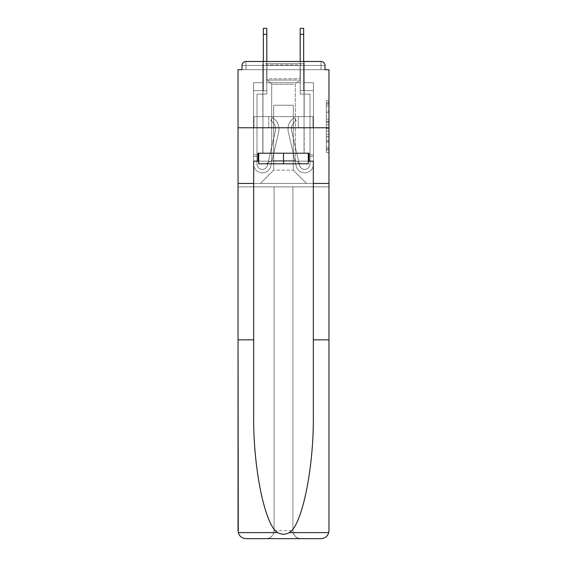 <?xml version="1.0" encoding="UTF-8"?>
<svg xmlns="http://www.w3.org/2000/svg" width="567" height="567" viewBox="0 0 567 567"><rect width="100%" height="100%" fill="white"/><g stroke="black" fill="none" stroke-linecap="round" stroke-linejoin="round"><path stroke-width="0.43" stroke-dasharray="2.83 2.13" d="M326.316 116.419L326.316 124.747L328.966 124.747L328.966 149.986L328.966 103.144L328.966 124.747L326.316 124.747L326.316 102.365L326.316 152.587L326.316 100.543L326.316 148.944L328.966 148.944L326.316 148.944L328.966 148.944L326.316 148.944L326.316 140.616L326.316 152.587L328.966 152.587L328.966 100.543L328.966 148.816L328.966 128.39L326.316 128.39L328.966 128.39L328.966 140.616L328.966 104.186L326.316 104.186L328.966 104.186L328.966 152.587L328.966 103.144L328.966 152.587L326.316 152.587L326.316 100.543L328.966 100.543L328.966 103.144L328.966 100.543L328.966 103.144L328.966 100.543L328.966 102.365L328.966 100.543L326.316 100.543L326.316 104.186L328.966 104.186L326.316 104.186L326.316 116.419L328.966 116.419M304.174 61.484L304.174 116.625L262.826 116.625L304.174 116.625L262.826 116.625L262.826 61.484L304.174 61.484L262.826 61.484L304.174 61.484L262.826 61.484L262.826 116.625L304.174 116.625L304.174 61.484L262.826 61.484M328.966 121.621L328.966 119.02L328.966 121.621L326.316 121.621L326.316 111.146L326.316 141.984L326.316 134.244L328.966 134.244L326.316 134.244L326.316 152.587L328.966 152.587L326.316 152.587L328.966 152.587L326.316 152.587L326.316 100.543L328.966 100.543L326.316 100.543L328.966 100.543L326.316 100.543L326.316 121.621L328.966 121.621M313.324 339.831L328.966 339.831L328.966 127.759L328.966 186.876L292.912 186.876L292.912 530.698L292.912 186.876L274.088 186.876L274.088 530.698A7.952 7.952 0 0 1 266.136 538.65A7.952 7.952 0 0 0 274.088 530.698C273.585 535.496 270.934 538.147 266.136 538.65L245.993 538.65A7.952 7.952 0 0 1 238.034 530.698A7.952 7.952 0 0 0 245.993 538.65C242.045 538.381 239.472 536.368 238.268 532.604L238.034 186.876L328.966 186.876L328.966 530.698A7.952 7.952 0 0 1 321.007 538.65A7.952 7.952 0 0 0 328.966 530.698L328.732 532.604C327.528 536.368 324.955 538.381 321.007 538.65L300.864 538.65A7.952 7.952 0 0 1 292.912 530.698A7.952 7.952 0 0 0 300.864 538.65C296.066 538.147 293.415 535.496 292.912 530.698L292.912 186.876L328.966 186.876L238.034 186.876L274.088 186.876L238.034 186.876L238.034 127.759L238.034 339.831L238.034 127.759L328.966 127.759L328.966 69.706L324.99 69.706L324.99 65.46L324.99 69.706L242.01 69.706L242.01 65.46L242.01 69.706L238.034 69.706L238.034 127.759L328.966 127.759L238.034 127.759L238.034 183.432L238.034 127.759L328.966 127.759L238.034 127.759L328.966 127.759L328.966 183.432L238.034 183.432L328.966 183.432L328.966 127.759L328.966 183.432L313.324 183.432L328.966 183.432L313.324 183.432L313.324 413.988C314.146 466.662 302.183 525.68 289.276 532.604C285.428 534.745 281.579 534.745 277.724 532.604C264.817 525.68 252.854 466.662 253.676 413.988L253.676 183.432L238.034 183.432L253.676 183.432L253.676 161.163L253.676 413.988L253.676 161.163L313.324 161.163L313.324 183.432M300.333 82.697L266.667 82.697L300.333 82.697L266.667 82.697L300.333 82.697L266.667 82.697L300.333 82.697L266.667 82.697L300.333 82.697L266.667 82.697L300.333 82.697L266.667 82.697L300.333 82.697L266.667 82.697L300.333 82.697L300.333 69.706L303.777 69.706L303.777 82.697L313.452 82.697L303.777 82.697L313.452 82.697L303.777 82.697L313.452 82.697L303.777 82.697L313.452 82.697L303.777 82.697L313.452 82.697L303.777 82.697L313.452 82.697L303.777 82.697L313.452 82.697L303.777 82.697L303.777 69.706L303.777 82.697L303.777 69.706L303.777 82.697L303.777 69.706L303.777 82.697L303.777 69.706L303.777 82.697L303.777 69.706L303.777 82.697L303.777 69.706L303.777 82.697L303.777 69.706L300.333 69.706L300.333 82.697L300.333 69.706L303.777 69.706L300.333 69.706L303.777 69.706L300.333 69.706L303.777 69.706L300.333 69.706L303.777 69.706L300.333 69.706L303.777 69.706L300.333 69.706L303.777 69.706L300.333 69.706L300.333 82.697M263.223 82.697L253.548 82.697L253.548 183.432L313.452 183.432L313.452 82.697L313.452 183.432L313.452 82.697L313.452 183.432L313.452 82.697L313.452 183.432L313.452 82.697L313.452 183.432L313.452 82.697L313.452 183.432L313.452 82.697L313.452 183.432L313.452 82.697L313.452 183.432L260.437 183.432L273.691 170.171L273.691 105.228L273.691 170.171L273.691 105.228L293.309 105.228L293.309 170.171L306.563 183.432L293.309 170.171L306.563 183.432L293.309 170.171L306.563 183.432L293.309 170.171L306.563 183.432L293.309 170.171L306.563 183.432L293.309 170.171L306.563 183.432L293.309 170.171L306.563 183.432L293.309 170.171L273.691 170.171L273.691 105.228L273.691 170.171L273.691 105.228L293.309 105.228L293.309 170.171L306.563 183.432L293.309 170.171L293.309 105.228L273.691 105.228L293.309 105.228L293.309 170.171L293.309 105.228L273.691 105.228L273.691 170.171L273.691 105.228L293.309 105.228L293.309 170.171L293.309 105.228L273.691 105.228L273.691 170.171L273.691 105.228L293.309 105.228L293.309 170.171L293.309 105.228L273.691 105.228L273.691 170.171L273.691 105.228L293.309 105.228L293.309 170.171L293.309 105.228L273.691 105.228L273.691 170.171L273.691 105.228L293.309 105.228L293.309 170.171L293.309 105.228L273.691 105.228L273.691 170.171L293.309 170.171L293.309 105.228L273.691 105.228L293.309 105.228L293.309 170.171L293.309 105.228L273.691 105.228L273.691 170.171L260.437 183.432L273.691 170.171L260.437 183.432L273.691 170.171L260.437 183.432L273.691 170.171L260.437 183.432L273.691 170.171L260.437 183.432L273.691 170.171L260.437 183.432L273.691 170.171L260.437 183.432L273.691 170.171L260.437 183.432L253.548 183.432L260.437 183.432L253.548 183.432L260.437 183.432L253.548 183.432L260.437 183.432L253.548 183.432L260.437 183.432L253.548 183.432L260.437 183.432L253.548 183.432L260.437 183.432L253.548 183.432L253.548 82.697L253.548 183.432L253.548 82.697L253.548 183.432L253.548 82.697L253.548 183.432L253.548 82.697L253.548 183.432L253.548 82.697L253.548 183.432L253.548 82.697L253.548 183.432L253.548 82.697L263.223 82.697L253.548 82.697L263.223 82.697L253.548 82.697L263.223 82.697L253.548 82.697L263.223 82.697L253.548 82.697L263.223 82.697L253.548 82.697L263.223 82.697L253.548 82.697L263.223 82.697L263.223 69.706L266.667 69.706L266.667 82.697L266.667 69.706L266.667 82.697L266.667 69.706L266.667 82.697L266.667 69.706L266.667 82.697L266.667 69.706L266.667 82.697L266.667 69.706L266.667 82.697L266.667 69.706L266.667 82.697L266.667 69.706L263.223 69.706L263.223 82.697L263.223 69.706L266.667 69.706L263.223 69.706L266.667 69.706L263.223 69.706L266.667 69.706L263.223 69.706L266.667 69.706L263.223 69.706L266.667 69.706L263.223 69.706L266.667 69.706L263.223 69.706L263.223 82.697M324.99 69.706L324.99 65.46A3.976 3.976 0 0 0 321.007 61.484L245.993 61.484L321.007 61.484A3.976 3.976 0 0 1 324.99 65.46A3.976 3.976 0 0 0 321.007 61.484L245.993 61.484L321.007 61.484A3.976 3.976 0 0 1 324.99 65.46A3.976 3.976 0 0 0 321.007 61.484L245.993 61.484A3.976 3.976 0 0 0 242.01 65.46A3.976 3.976 0 0 1 245.993 61.484A3.976 3.976 0 0 0 242.01 65.46L242.01 69.706L324.99 69.706L242.01 69.706L324.99 69.706L242.01 69.706L324.99 69.706L242.01 69.706L324.99 69.706L242.01 69.706L324.99 69.706L324.99 65.46A3.976 3.976 0 0 0 321.007 61.484L245.993 61.484A3.976 3.976 0 0 0 242.01 65.46A3.976 3.976 0 0 1 245.993 61.484A3.976 3.976 0 0 0 242.01 65.46L242.01 69.706L245.993 69.706L242.01 69.706L242.01 65.46L242.01 69.706M321.007 69.706L245.993 69.706L321.007 69.706L321.007 65.46L245.993 65.46L245.993 69.706L245.993 65.46L321.007 65.46L321.007 69.706L321.007 65.46L245.993 65.46L245.993 69.706L245.993 65.46L321.007 65.46L321.007 69.706L321.007 65.46L245.993 65.46L245.993 69.706L245.993 65.46L321.007 65.46L321.007 69.706L321.007 65.46L245.993 65.46L245.993 69.706L245.993 65.46L321.007 65.46L321.007 69.706L321.007 65.46L245.993 65.46L245.993 69.706L245.993 65.46L321.007 65.46L321.007 69.706L321.007 65.46L245.993 65.46L245.993 69.706L245.993 65.46L321.007 65.46L321.007 69.706L321.007 65.46L245.993 65.46L245.993 69.706L245.993 65.46L321.007 65.46L321.007 69.706M245.993 61.484L321.007 61.484L321.007 65.46L324.99 65.46A3.976 3.976 0 0 0 321.007 61.484A3.976 3.976 0 0 1 324.99 65.46A3.976 3.976 0 0 0 321.007 61.484A3.976 3.976 0 0 1 324.99 65.46A3.976 3.976 0 0 0 321.007 61.484L245.993 61.484A3.976 3.976 0 0 0 242.01 65.46A3.976 3.976 0 0 1 245.993 61.484A3.976 3.976 0 0 0 242.01 65.46L245.993 65.46L245.993 61.484A3.976 3.976 0 0 0 242.01 65.46L245.993 65.46L245.993 61.484A3.976 3.976 0 0 0 242.01 65.46L245.993 65.46L245.993 61.484L245.993 65.46L242.01 65.46L245.993 65.46L245.993 61.484L245.993 65.46L242.01 65.46L245.993 65.46L245.993 61.484L245.993 65.46L242.01 65.46L245.993 65.46L245.993 61.484L245.993 65.46L242.01 65.46L245.993 65.46L245.993 61.484L245.993 65.46L242.01 65.46L245.993 65.46L245.993 61.484L245.993 65.46L242.01 65.46M253.959 127.759L313.041 127.759L253.959 127.759L253.959 116.625L313.041 116.625L268.73 116.625L268.73 127.759L268.73 116.625L298.27 116.625L298.27 127.759L298.27 116.625L313.041 116.625L313.041 127.759L313.041 116.625L253.959 116.625L253.959 127.759M326.316 124.747L328.966 124.747L326.316 124.747M326.316 102.365L326.316 100.543L326.316 102.365L328.966 102.365L326.316 102.365M326.316 141.856L326.316 130.991L326.316 141.856L328.966 141.856L326.316 141.856M326.316 130.991L326.316 128.39L328.966 128.39L326.316 128.39L326.316 130.991L328.966 130.991L326.316 130.991M326.316 111.146L326.316 104.186L326.316 111.146L328.966 111.146L326.316 111.146M326.316 100.543L328.966 100.543L326.316 100.543L326.316 103.144L326.316 100.543L328.966 100.543M326.316 152.587L328.966 152.587L326.316 152.587L326.316 149.986L326.316 152.587M298.27 116.625L298.27 127.759L298.27 116.625M268.73 116.625L268.73 127.759L268.73 116.625M275.548 129.085A9.809 9.809 0 0 1 275.3 131.289L267.461 165.266A5.301 5.301 0 0 1 256.993 164.076L256.993 154.798L256.993 156.386L256.993 154.798L256.993 156.386L256.993 154.798L256.993 156.386L256.993 154.798L256.993 156.386L256.993 154.798L256.993 156.386L256.993 154.798L256.993 156.386L256.993 154.798L256.993 156.386L253.548 156.386L253.548 154.798L253.548 164.076A8.746 8.746 0 0 0 270.813 166.046L278.652 132.061A13.254 13.254 0 0 0 272.5 117.688L270.743 120.651A9.809 9.809 0 0 1 275.3 131.289L267.461 165.266A5.301 5.301 0 0 1 256.993 164.076L256.993 94.094L266.802 94.094L266.802 90.649L253.548 90.649L253.548 164.076A8.746 8.746 0 0 0 270.813 166.046L278.652 132.061A13.254 13.254 0 0 0 272.5 117.688L270.743 120.651A9.809 9.809 0 0 1 275.3 131.289L267.461 165.266A5.301 5.301 0 0 1 256.993 164.076L256.993 94.094L266.802 94.094L266.802 90.649L253.548 90.649L253.548 164.076A8.746 8.746 0 0 0 270.813 166.046L278.652 132.061A13.254 13.254 0 0 0 272.5 117.688L270.743 120.651A9.809 9.809 0 0 1 275.3 131.289L267.461 165.266A5.301 5.301 0 0 1 256.993 164.076L256.993 156.386L253.548 156.386L253.548 164.076A8.746 8.746 0 0 0 270.813 166.046L278.652 132.061A13.254 13.254 0 0 0 272.5 117.688L270.743 120.651A9.809 9.809 0 0 1 275.3 131.289L267.461 165.266A5.301 5.301 0 0 1 256.993 164.076L256.993 156.386L253.548 156.386L253.548 154.798L253.548 164.076A8.746 8.746 0 0 0 270.813 166.046L278.652 132.061A13.254 13.254 0 0 0 272.5 117.688L270.743 120.651A9.809 9.809 0 0 1 275.3 131.289L267.461 165.266A5.301 5.301 0 0 1 256.993 164.076L256.993 94.094L266.802 94.094L266.802 28.35L266.802 90.649L253.548 90.649L253.548 164.076A8.746 8.746 0 0 0 270.813 166.046L278.652 132.061A13.254 13.254 0 0 0 272.5 117.688L270.743 120.651A9.809 9.809 0 0 1 275.3 131.289L267.461 165.266A5.301 5.301 0 0 1 256.993 164.076L256.993 94.094L266.802 94.094L266.802 90.649L253.548 90.649L253.548 164.076A8.746 8.746 0 0 0 270.813 166.046L278.652 132.061A13.254 13.254 0 0 0 272.5 117.688L270.743 120.651A9.809 9.809 0 0 1 275.3 131.289L267.461 165.266A5.301 5.301 0 0 1 256.993 164.076L256.993 156.386L253.548 156.386L253.548 164.076A8.746 8.746 0 0 0 270.813 166.046L278.652 132.061A13.254 13.254 0 0 0 272.5 117.688L270.743 120.651A9.809 9.809 0 0 1 275.3 131.289L267.461 165.266A5.301 5.301 0 0 1 256.993 164.076L256.993 156.386L253.548 156.386L253.548 154.798L253.548 164.076A8.746 8.746 0 0 0 270.813 166.046L278.652 132.061A13.254 13.254 0 0 0 272.5 117.688L270.743 120.651A9.809 9.809 0 0 1 275.3 131.289L267.461 165.266A5.301 5.301 0 0 1 256.993 164.076L256.993 94.094L266.802 94.094L266.802 28.35L266.802 90.649L253.548 90.649L253.548 164.076A8.746 8.746 0 0 0 270.813 166.046L278.652 132.061A13.254 13.254 0 0 0 272.5 117.688L270.743 120.651A9.809 9.809 0 0 1 275.3 131.289L267.461 165.266A5.301 5.301 0 0 1 256.993 164.076L256.993 94.094L266.802 94.094L266.802 90.649L253.548 90.649L253.548 164.076A8.746 8.746 0 0 0 270.813 166.046L278.652 132.061A13.254 13.254 0 0 0 272.5 117.688L270.743 120.651A9.809 9.809 0 0 1 275.3 131.289L267.461 165.266A5.301 5.301 0 0 1 256.993 164.076L256.993 156.386L253.548 156.386L253.548 164.076A8.746 8.746 0 0 0 270.813 166.046L278.652 132.061A13.254 13.254 0 0 0 272.5 117.688L270.743 120.651A9.809 9.809 0 0 1 275.3 131.289L267.461 165.266A5.301 5.301 0 0 1 256.993 164.076L256.993 156.386L253.548 156.386L253.548 154.798L253.548 164.076A8.746 8.746 0 0 0 270.813 166.046L278.652 132.061A13.254 13.254 0 0 0 272.5 117.688L270.743 120.651A9.809 9.809 0 0 1 275.3 131.289L267.461 165.266A5.301 5.301 0 0 1 256.993 164.076L256.993 94.094L266.802 94.094L266.802 28.35L266.802 90.649L253.548 90.649L253.548 164.076A8.746 8.746 0 0 0 270.813 166.046L278.652 132.061A13.254 13.254 0 0 0 272.5 117.688L270.743 120.651A9.809 9.809 0 0 1 275.3 131.289L267.461 165.266A5.301 5.301 0 0 1 256.993 164.076L256.993 94.094L266.802 94.094L266.802 90.649L253.548 90.649L253.548 164.076A8.746 8.746 0 0 0 270.813 166.046L278.652 132.061A13.254 13.254 0 0 0 272.5 117.688L270.743 120.651A9.809 9.809 0 0 1 275.3 131.289L267.461 165.266A5.301 5.301 0 0 1 256.993 164.076L256.993 94.094L266.802 94.094L266.802 28.35L266.802 90.649L253.548 90.649L253.548 164.076A8.746 8.746 0 0 0 270.813 166.046L278.652 132.061A13.254 13.254 0 0 0 272.5 117.688L270.743 120.651A9.809 9.809 0 0 1 275.3 131.289L267.461 165.266A5.301 5.301 0 0 1 256.993 164.076L256.993 94.094L266.802 94.094L266.802 90.649L253.548 90.649L253.548 164.076A8.746 8.746 0 0 0 270.813 166.046L278.652 132.061A13.254 13.254 0 0 0 272.5 117.688L270.743 120.651A9.809 9.809 0 0 1 275.3 131.289L267.461 165.266A5.301 5.301 0 0 1 256.993 164.076L256.993 94.094L266.802 94.094L266.802 28.35L266.802 90.649L253.548 90.649L253.548 164.076A8.746 8.746 0 0 0 270.813 166.046L278.652 132.061A13.254 13.254 0 0 0 272.5 117.688L270.743 120.651A9.809 9.809 0 0 1 275.3 131.289L267.461 165.266A5.301 5.301 0 0 1 256.993 164.076L256.993 94.094L266.802 94.094L266.802 90.649L253.548 90.649L253.548 164.076A8.746 8.746 0 0 0 270.813 166.046L278.652 132.061A13.254 13.254 0 0 0 272.5 117.688L270.743 120.651A9.809 9.809 0 0 1 275.3 131.289L267.461 165.266A5.301 5.301 0 0 1 256.993 164.076L256.993 94.094L266.802 94.094L266.802 28.35L266.802 90.649L253.548 90.649L253.548 164.076A8.746 8.746 0 0 0 270.813 166.046L278.652 132.061A13.254 13.254 0 0 0 272.5 117.688L270.743 120.651A9.809 9.809 0 0 1 275.3 131.289L267.461 165.266A5.301 5.301 0 0 1 256.993 164.076L256.993 94.094L266.802 94.094L266.802 90.649L253.548 90.649L253.548 164.076A8.746 8.746 0 0 0 270.813 166.046L278.652 132.061A13.254 13.254 0 0 0 272.5 117.688L270.743 120.651A9.809 9.809 0 0 1 275.3 131.289L267.461 165.266A5.301 5.301 0 0 1 256.993 164.076L256.993 156.386L253.548 156.386L253.548 164.076A8.746 8.746 0 0 0 270.813 166.046L278.652 132.061A13.254 13.254 0 0 0 272.5 117.688L270.743 120.651A9.809 9.809 0 0 1 275.3 131.289L267.461 165.266A5.301 5.301 0 0 1 256.993 164.076A5.301 5.301 0 0 0 267.461 165.266A5.301 5.301 0 0 1 256.993 164.076A5.301 5.301 0 0 0 267.461 165.266A5.301 5.301 0 0 1 256.993 164.076A5.301 5.301 0 0 0 267.461 165.266L275.3 131.289A9.809 9.809 0 0 0 275.548 129.085A9.809 9.809 0 0 1 275.3 131.289A9.809 9.809 0 0 0 275.548 129.085A9.809 9.809 0 0 1 275.3 131.289A9.809 9.809 0 0 0 270.743 120.651A9.809 9.809 0 0 1 275.548 129.085A9.809 9.809 0 0 0 270.743 120.651A9.809 9.809 0 0 1 275.548 129.085A9.809 9.809 0 0 0 270.743 120.651A9.809 9.809 0 0 1 275.548 129.085M263.35 61.484L263.35 28.35L263.35 90.649L266.802 90.649L266.802 28.35L263.35 28.35L263.35 90.649L266.802 90.649L263.35 90.649L263.35 28.35L263.35 90.649L266.802 90.649L263.35 90.649L263.35 28.35L263.35 90.649L266.802 90.649L263.35 90.649L263.35 28.35L263.35 90.649L266.802 90.649L263.35 90.649L263.35 28.35L263.35 90.649L266.802 90.649L263.35 90.649L263.35 34.318L266.802 34.318M291.452 129.085A9.809 9.809 0 0 0 291.7 131.289L299.539 165.266A5.301 5.301 0 0 0 310.007 164.076L310.007 154.798L310.007 156.386L310.007 154.798L310.007 156.386L310.007 154.798L310.007 156.386L310.007 154.798L310.007 156.386L310.007 154.798L310.007 156.386L310.007 154.798L310.007 156.386L310.007 154.798L310.007 156.386L313.452 156.386L313.452 154.798L313.452 164.076A8.746 8.746 0 0 1 296.187 166.046L288.348 132.061A13.254 13.254 0 0 1 294.5 117.688L296.257 120.651A9.809 9.809 0 0 0 291.7 131.289L299.539 165.266A5.301 5.301 0 0 0 310.007 164.076L310.007 94.094L300.198 94.094L300.198 90.649L313.452 90.649L313.452 164.076A8.746 8.746 0 0 1 296.187 166.046L288.348 132.061A13.254 13.254 0 0 1 294.5 117.688L296.257 120.651A9.809 9.809 0 0 0 291.7 131.289L299.539 165.266A5.301 5.301 0 0 0 310.007 164.076L310.007 94.094L300.198 94.094L300.198 90.649L313.452 90.649L313.452 164.076A8.746 8.746 0 0 1 296.187 166.046L288.348 132.061A13.254 13.254 0 0 1 294.5 117.688L296.257 120.651A9.809 9.809 0 0 0 291.7 131.289L299.539 165.266A5.301 5.301 0 0 0 310.007 164.076L310.007 156.386L313.452 156.386L313.452 164.076A8.746 8.746 0 0 1 296.187 166.046L288.348 132.061A13.254 13.254 0 0 1 294.5 117.688L296.257 120.651A9.809 9.809 0 0 0 291.7 131.289L299.539 165.266A5.301 5.301 0 0 0 310.007 164.076L310.007 156.386L313.452 156.386L313.452 154.798L313.452 164.076A8.746 8.746 0 0 1 296.187 166.046L288.348 132.061A13.254 13.254 0 0 1 294.5 117.688L296.257 120.651A9.809 9.809 0 0 0 291.7 131.289L299.539 165.266A5.301 5.301 0 0 0 310.007 164.076L310.007 94.094L300.198 94.094L300.198 28.35L300.198 90.649L313.452 90.649L313.452 164.076A8.746 8.746 0 0 1 296.187 166.046L288.348 132.061A13.254 13.254 0 0 1 294.5 117.688L296.257 120.651A9.809 9.809 0 0 0 291.7 131.289L299.539 165.266A5.301 5.301 0 0 0 310.007 164.076L310.007 94.094L300.198 94.094L300.198 90.649L313.452 90.649L313.452 164.076A8.746 8.746 0 0 1 296.187 166.046L288.348 132.061A13.254 13.254 0 0 1 294.5 117.688L296.257 120.651A9.809 9.809 0 0 0 291.7 131.289L299.539 165.266A5.301 5.301 0 0 0 310.007 164.076L310.007 156.386L313.452 156.386L313.452 164.076A8.746 8.746 0 0 1 296.187 166.046L288.348 132.061A13.254 13.254 0 0 1 294.5 117.688L296.257 120.651A9.809 9.809 0 0 0 291.7 131.289L299.539 165.266A5.301 5.301 0 0 0 310.007 164.076L310.007 156.386L313.452 156.386L313.452 154.798L313.452 164.076A8.746 8.746 0 0 1 296.187 166.046L288.348 132.061A13.254 13.254 0 0 1 294.5 117.688L296.257 120.651A9.809 9.809 0 0 0 291.7 131.289L299.539 165.266A5.301 5.301 0 0 0 310.007 164.076L310.007 94.094L300.198 94.094L300.198 28.35L300.198 90.649L313.452 90.649L313.452 164.076A8.746 8.746 0 0 1 296.187 166.046L288.348 132.061A13.254 13.254 0 0 1 294.5 117.688L296.257 120.651A9.809 9.809 0 0 0 291.7 131.289L299.539 165.266A5.301 5.301 0 0 0 310.007 164.076L310.007 94.094L300.198 94.094L300.198 90.649L313.452 90.649L313.452 164.076A8.746 8.746 0 0 1 296.187 166.046L288.348 132.061A13.254 13.254 0 0 1 294.5 117.688L296.257 120.651A9.809 9.809 0 0 0 291.7 131.289L299.539 165.266A5.301 5.301 0 0 0 310.007 164.076L310.007 156.386L313.452 156.386L313.452 164.076A8.746 8.746 0 0 1 296.187 166.046L288.348 132.061A13.254 13.254 0 0 1 294.5 117.688L296.257 120.651A9.809 9.809 0 0 0 291.7 131.289L299.539 165.266A5.301 5.301 0 0 0 310.007 164.076L310.007 156.386L313.452 156.386L313.452 154.798L313.452 164.076A8.746 8.746 0 0 1 296.187 166.046L288.348 132.061A13.254 13.254 0 0 1 294.5 117.688L296.257 120.651A9.809 9.809 0 0 0 291.7 131.289L299.539 165.266A5.301 5.301 0 0 0 310.007 164.076L310.007 94.094L300.198 94.094L300.198 28.35L300.198 90.649L313.452 90.649L313.452 164.076A8.746 8.746 0 0 1 296.187 166.046L288.348 132.061A13.254 13.254 0 0 1 294.5 117.688L296.257 120.651A9.809 9.809 0 0 0 291.7 131.289L299.539 165.266A5.301 5.301 0 0 0 310.007 164.076L310.007 94.094L300.198 94.094L300.198 90.649L313.452 90.649L313.452 164.076A8.746 8.746 0 0 1 296.187 166.046L288.348 132.061A13.254 13.254 0 0 1 294.5 117.688L296.257 120.651A9.809 9.809 0 0 0 291.7 131.289L299.539 165.266A5.301 5.301 0 0 0 310.007 164.076L310.007 94.094L300.198 94.094L300.198 28.35L300.198 90.649L313.452 90.649L313.452 164.076A8.746 8.746 0 0 1 296.187 166.046L288.348 132.061A13.254 13.254 0 0 1 294.5 117.688L296.257 120.651A9.809 9.809 0 0 0 291.7 131.289L299.539 165.266A5.301 5.301 0 0 0 310.007 164.076L310.007 94.094L300.198 94.094L300.198 90.649L313.452 90.649L313.452 164.076A8.746 8.746 0 0 1 296.187 166.046L288.348 132.061A13.254 13.254 0 0 1 294.5 117.688L296.257 120.651A9.809 9.809 0 0 0 291.7 131.289L299.539 165.266A5.301 5.301 0 0 0 310.007 164.076L310.007 94.094L300.198 94.094L300.198 28.35L300.198 90.649L313.452 90.649L313.452 164.076A8.746 8.746 0 0 1 296.187 166.046L288.348 132.061A13.254 13.254 0 0 1 294.5 117.688L296.257 120.651A9.809 9.809 0 0 0 291.7 131.289L299.539 165.266A5.301 5.301 0 0 0 310.007 164.076L310.007 94.094L300.198 94.094L300.198 90.649L313.452 90.649L313.452 164.076A8.746 8.746 0 0 1 296.187 166.046L288.348 132.061A13.254 13.254 0 0 1 294.5 117.688L296.257 120.651A9.809 9.809 0 0 0 291.7 131.289L299.539 165.266A5.301 5.301 0 0 0 310.007 164.076L310.007 94.094L300.198 94.094L300.198 28.35L300.198 90.649L313.452 90.649L313.452 164.076A8.746 8.746 0 0 1 296.187 166.046L288.348 132.061A13.254 13.254 0 0 1 294.5 117.688L296.257 120.651A9.809 9.809 0 0 0 291.7 131.289L299.539 165.266A5.301 5.301 0 0 0 310.007 164.076L310.007 94.094L300.198 94.094L300.198 90.649L313.452 90.649L313.452 164.076A8.746 8.746 0 0 1 296.187 166.046L288.348 132.061A13.254 13.254 0 0 1 294.5 117.688L296.257 120.651A9.809 9.809 0 0 0 291.7 131.289L299.539 165.266A5.301 5.301 0 0 0 310.007 164.076L310.007 156.386L313.452 156.386L313.452 164.076A8.746 8.746 0 0 1 296.187 166.046L288.348 132.061A13.254 13.254 0 0 1 294.5 117.688L296.257 120.651A9.809 9.809 0 0 0 291.7 131.289L299.539 165.266A5.301 5.301 0 0 0 310.007 164.076A5.301 5.301 0 0 1 299.539 165.266A5.301 5.301 0 0 0 310.007 164.076A5.301 5.301 0 0 1 299.539 165.266A5.301 5.301 0 0 0 310.007 164.076A5.301 5.301 0 0 1 299.539 165.266L291.7 131.289A9.809 9.809 0 0 1 291.452 129.085A9.809 9.809 0 0 0 291.7 131.289A9.809 9.809 0 0 1 291.452 129.085A9.809 9.809 0 0 0 291.7 131.289A9.809 9.809 0 0 1 296.257 120.651A9.809 9.809 0 0 0 291.452 129.085A9.809 9.809 0 0 1 296.257 120.651A9.809 9.809 0 0 0 291.452 129.085A9.809 9.809 0 0 1 296.257 120.651A9.809 9.809 0 0 0 291.452 129.085M303.65 34.318L300.198 34.318L303.65 34.318L300.198 34.318L303.65 34.318L300.198 34.318L303.65 34.318L300.198 34.318L303.65 34.318L300.198 34.318L303.65 34.318L300.198 34.318L303.65 34.318L303.65 28.35L300.198 28.35L300.198 34.318L303.65 34.318L303.65 90.649L303.65 28.35L303.65 90.649L303.65 28.35L303.65 90.649L303.65 28.35L303.65 90.649L303.65 28.35L303.65 90.649L303.65 28.35L303.65 90.649L303.65 28.35L303.65 90.649L300.198 90.649L300.198 61.484M303.65 61.484L303.65 90.649L300.198 90.649L303.65 90.649L300.198 90.649L303.65 90.649L300.198 90.649L303.65 90.649L300.198 90.649L303.65 90.649L300.198 90.649L303.65 90.649L300.198 90.649L303.65 90.649L300.198 90.649L300.198 34.318M268.007 63.61L301.396 63.61L268.007 63.61M297.845 64.936L266.929 64.936L297.845 64.936M268.581 163.813L300.73 163.813L268.581 163.813M273.287 160.674L295.294 160.674L273.287 160.674M293.713 84.285L271.706 84.285L293.713 84.285M265.71 63.61L304.047 63.61L265.71 63.61M265.71 153.21L304.047 153.21L265.71 153.21M308.285 153.21L283.5 153.21L309.079 153.21L309.079 161.163L257.921 161.163L257.921 153.21L309.079 153.21L258.715 153.21L283.5 153.21L283.5 163.813L308.285 163.813L258.715 163.813L283.5 163.813L258.715 163.813L258.715 153.21L258.715 163.813L258.715 153.21L283.5 153.21L283.5 163.813L308.285 163.813L308.285 153.21L308.285 163.813L308.285 153.21L258.715 153.21M258.715 161.163L283.5 161.163L283.5 153.21L283.5 163.813M304.174 127.759L304.174 153.21L262.826 153.21L304.174 153.21L262.826 153.21L304.174 153.21L304.174 127.759L262.826 127.759L262.826 153.21L262.826 127.759L304.174 127.759M328.966 530.698L328.966 183.432M257.921 161.163L257.921 153.21L257.921 161.163L253.676 161.163L313.324 161.163L309.079 161.163L309.079 153.21L309.079 161.163M238.034 183.432L253.676 183.432M238.034 530.698L238.034 339.831L253.676 339.831M266.136 538.65C270.934 538.147 273.585 535.496 274.088 530.698L274.088 186.876L274.088 530.698L274.088 186.876L292.912 186.876L292.912 530.698C293.415 535.496 296.066 538.147 300.864 538.65M313.324 161.163L313.324 413.988L313.324 161.163M283.5 153.21L283.5 161.163L308.285 161.163M253.548 156.386L253.548 164.076A8.746 8.746 0 0 0 270.813 166.046L278.652 132.061A13.254 13.254 0 0 0 272.5 117.688L270.743 120.651L272.5 117.688A13.254 13.254 0 0 1 278.992 129.085A13.254 13.254 0 0 0 272.5 117.688A13.254 13.254 0 0 1 278.992 129.085A13.254 13.254 0 0 0 272.5 117.688A13.254 13.254 0 0 1 278.652 132.061A13.254 13.254 0 0 0 278.992 129.085A13.254 13.254 0 0 1 278.652 132.061A13.254 13.254 0 0 0 278.992 129.085A13.254 13.254 0 0 1 278.652 132.061L270.813 166.046A8.746 8.746 0 0 1 253.548 164.076A8.746 8.746 0 0 0 270.813 166.046A8.746 8.746 0 0 1 253.548 164.076A8.746 8.746 0 0 0 270.813 166.046A8.746 8.746 0 0 1 253.548 164.076L253.548 154.798L253.548 164.076L253.548 154.798L253.548 164.076L253.548 156.386L256.993 156.386L253.548 156.386M263.35 34.318L263.35 90.649L266.802 90.649L263.35 90.649L266.802 90.649L266.802 61.484M313.452 156.386L313.452 164.076A8.746 8.746 0 0 1 296.187 166.046L288.348 132.061A13.254 13.254 0 0 1 294.5 117.688L296.257 120.651L294.5 117.688A13.254 13.254 0 0 0 288.008 129.085A13.254 13.254 0 0 1 294.5 117.688A13.254 13.254 0 0 0 288.008 129.085A13.254 13.254 0 0 1 294.5 117.688A13.254 13.254 0 0 0 288.348 132.061A13.254 13.254 0 0 1 288.008 129.085A13.254 13.254 0 0 0 288.348 132.061A13.254 13.254 0 0 1 288.008 129.085A13.254 13.254 0 0 0 288.348 132.061L296.187 166.046A8.746 8.746 0 0 0 313.452 164.076A8.746 8.746 0 0 1 296.187 166.046A8.746 8.746 0 0 0 313.452 164.076A8.746 8.746 0 0 1 296.187 166.046A8.746 8.746 0 0 0 313.452 164.076L313.452 154.798L313.452 164.076L313.452 154.798L313.452 164.076L313.452 156.386L310.007 156.386L313.452 156.386M324.99 65.46L321.007 65.46L321.007 61.484L321.007 65.46L324.99 65.46L321.007 65.46L321.007 61.484L321.007 65.46L324.99 65.46L321.007 65.46L321.007 61.484L321.007 65.46L324.99 65.46L321.007 65.46L321.007 61.484L321.007 65.46L324.99 65.46L321.007 65.46L321.007 61.484L321.007 65.46L324.99 65.46L321.007 65.46L321.007 61.484L321.007 65.46L324.99 65.46L321.007 65.46L321.007 61.484M326.316 140.616L328.966 140.616L326.316 140.616M326.316 136.711L328.966 136.711M326.316 112.514L328.966 112.514L326.316 112.514M326.316 103.144L328.966 103.144M326.316 149.986L328.966 149.986M326.316 147.122L328.966 147.122M326.316 106.008L328.966 106.008M326.316 122.146L328.966 122.146L326.316 122.146M326.316 136.845L328.966 136.845L326.316 136.845M326.316 141.984L328.966 141.984L326.316 141.984M326.316 119.02L328.966 119.02L326.316 119.02M269.155 78.742L300.071 78.742L269.155 78.742M297.377 80.053L267.475 80.053L297.377 80.053M328.732 532.604L289.276 532.604M277.724 532.604L238.268 532.604M274.088 530.698L292.912 530.698L274.088 530.698M326.316 148.816L328.966 148.816M326.316 148.944L328.966 148.944M326.316 104.186L328.966 104.186M256.993 154.798L253.548 154.798M310.007 154.798L313.452 154.798M300.071 64.936L301.396 63.61L300.071 64.936L300.071 78.742L299.525 80.053L295.294 84.285L295.294 160.674L300.73 163.813L295.294 160.674L295.294 84.285L299.525 80.053L300.071 78.742L300.071 64.936M262.953 63.61L262.953 153.21L262.953 63.61M304.047 63.61L304.047 153.21L304.047 63.61M266.929 78.742L266.929 64.936L265.604 63.61L266.929 64.936L266.929 78.742L267.475 80.053L271.706 84.285L271.706 160.674L266.27 163.813L271.706 160.674L271.706 84.285L267.475 80.053L266.929 78.742M263.35 28.35L266.802 28.35M303.65 28.35L300.198 28.35"/><path stroke-width="0.85" d="M313.324 339.831L328.966 339.831L328.966 530.698L328.966 69.706L324.99 69.706L324.99 65.46A3.976 3.976 0 0 0 321.007 61.484L245.993 61.484A3.976 3.976 0 0 0 242.01 65.46L242.01 69.706L238.034 69.706L238.034 127.759L328.966 127.759L238.034 127.759L238.034 183.432L253.676 183.432L253.676 413.988C252.854 466.662 264.817 525.68 277.724 532.604C281.572 534.745 285.421 534.745 289.276 532.604C302.183 525.68 314.146 466.662 313.324 413.988L313.324 161.163L309.079 161.163L309.079 153.21L257.921 153.21L257.921 161.163L258.715 161.163M324.99 69.706L324.99 65.46M321.007 61.484L304.174 61.484M262.826 61.484L245.993 61.484M242.01 65.46L242.01 69.706M308.285 153.21L308.285 163.813L258.715 163.813L258.715 153.21M283.5 153.21L283.5 163.813M253.676 339.831L238.034 339.831L238.268 532.604C239.472 536.368 242.045 538.381 245.993 538.65L266.136 538.65M245.993 538.65L321.007 538.65L245.993 538.65M300.864 538.65L321.007 538.65C324.955 538.381 327.528 536.368 328.732 532.604L328.966 530.698M238.034 530.698L238.034 183.432M328.966 183.432L313.324 183.432M257.921 161.163L253.676 161.163L253.676 183.432M308.285 161.163L309.079 161.163M266.802 34.318L263.35 34.318L263.35 28.35L266.802 28.35L266.802 61.484M263.35 34.318L263.35 61.484M303.65 28.35L303.65 34.318L300.198 34.318L300.198 28.35L303.65 28.35M300.198 61.484L300.198 34.318M303.65 61.484L303.65 34.318M238.268 532.604L277.724 532.604M289.276 532.604L328.732 532.604"/></g></svg>
